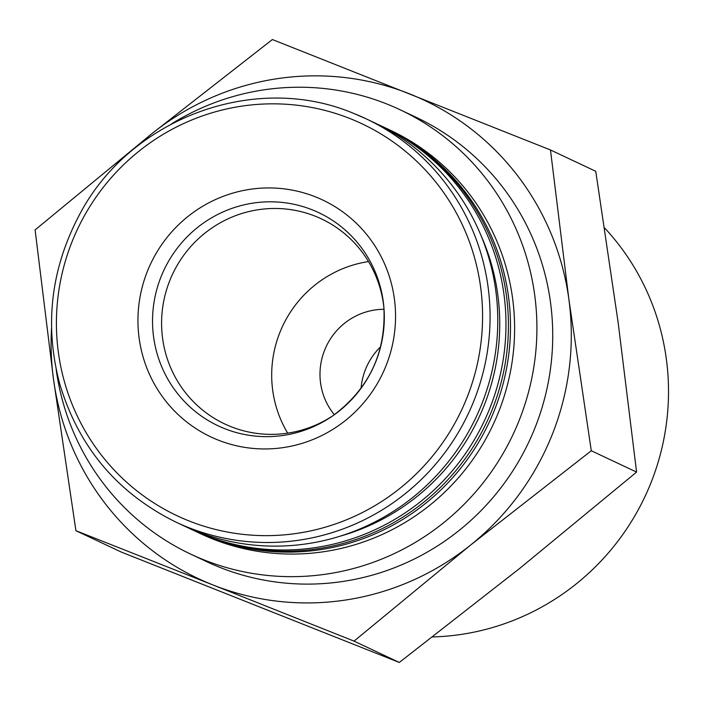 <?xml version="1.0" encoding="UTF-8"?>
<svg xmlns="http://www.w3.org/2000/svg" width="702" height="702" viewBox="0 0 702 702"><rect width="100%" height="100%" fill="white"/><g stroke="black" fill="none" stroke-linecap="round" stroke-linejoin="round"><path stroke-width="1.05" d="M75.921 530.703L53.519 379.37A264.514 259.108 -64.8 0 0 212.978 584.968L75.921 530.703L121.209 552.035L399.306 662.46L519.936 568.216L636.582 472.086L618.164 322.63L595.752 171.297L550.473 149.965L568.892 299.421A264.514 259.108 -64.8 0 0 409.433 93.814A264.514 259.108 -64.8 0 0 151.746 133.784A264.514 259.108 -64.8 0 0 137.329 146.227M51.544 328.282A264.514 259.108 -64.8 0 0 53.519 379.37L35.1 229.914L151.746 133.784L272.376 39.54L550.473 149.965M354.027 641.119L212.978 584.968A264.514 259.108 -64.8 0 0 470.665 544.998L354.027 641.119L399.306 662.46M432.537 636.942A242.55 237.592 -64.8 0 0 649.21 487.065A242.55 237.592 -64.8 0 0 604.527 227.86M380.633 346.735A64.242 62.926 -64.8 0 0 361.074 388.259M384.038 309.292A64.242 62.926 -64.8 0 0 326.228 346.472A64.242 62.926 -64.8 0 0 334.363 414.724M368.524 261.574A113.364 111.048 -64.8 0 0 287.688 433.134M383.959 308.257A113.364 111.048 -64.8 0 0 321.376 218.866A113.364 111.048 -64.8 0 0 315.154 216.172A113.364 111.048 -64.8 0 0 171.174 277.237A113.364 111.048 -64.8 0 0 224.737 423.964A113.364 111.048 -64.8 0 0 333.52 415.321M175.825 522.06L183.529 525.693A222.946 218.392 -64.8 0 0 476.114 417.093A222.946 218.392 -64.8 0 0 373.587 122.332L365.882 118.699A222.946 218.392 -64.8 0 0 353.641 113.391C254.501 71.499 128.773 118.541 78.721 216.181C50.737 269.858 44.384 325.71 59.679 383.766C78.563 447.025 117.278 493.12 175.825 522.06A222.946 218.392 -64.8 0 0 468.409 413.469A222.946 218.392 -64.8 0 0 365.882 118.699L353.624 113.382M339.399 536.398A217.602 213.162 -64.8 0 0 481.081 235.714M187.645 527.579A222.946 218.392 -64.8 0 0 191.716 529.545A222.946 218.392 -64.8 0 0 484.31 420.954A222.946 218.392 -64.8 0 0 381.774 126.184A222.946 218.392 -64.8 0 0 377.658 124.298M191.716 529.545L194.182 530.712A222.946 218.392 -64.8 0 0 486.767 422.113A222.946 218.392 -64.8 0 0 384.24 127.352L381.774 126.184M195.217 531.195A222.946 218.392 -64.8 0 0 196.244 531.686A222.946 218.392 -64.8 0 0 488.829 423.087A222.946 218.392 -64.8 0 0 386.302 128.317A222.946 218.392 -64.8 0 0 385.266 127.834M196.244 531.686L200.368 533.625A222.946 218.392 -64.8 0 0 492.953 425.026A222.946 218.392 -64.8 0 0 390.426 130.265L386.302 128.317M56.116 369.059A245.621 240.602 -64.8 0 0 190.707 554.132A245.621 240.602 -64.8 0 0 513.048 434.494A245.621 240.602 -64.8 0 0 400.087 109.749A245.621 240.602 -64.8 0 0 386.6 103.905A245.621 240.602 -64.8 0 0 171.692 123.789M190.707 554.132L206.511 561.582A245.621 240.602 -64.8 0 0 528.86 441.944A245.621 240.602 -64.8 0 0 415.9 117.199L400.087 109.749M470.665 544.998A264.514 259.108 -64.8 0 0 568.892 299.421L591.295 450.754L470.665 544.998M636.582 472.086L591.295 450.754M312.188 209.81A117.857 115.453 -64.8 0 0 153.097 332.687A117.857 115.453 -64.8 0 0 332.415 416.084A117.857 115.453 -64.8 0 0 383.854 306.923A117.857 115.453 -64.8 0 0 312.188 209.81M315.391 196.832A130.993 128.317 -64.8 0 0 139.136 338.241A130.993 128.317 -64.8 0 0 345.717 420.261A130.993 128.317 -64.8 0 0 315.391 196.832M349.965 118.55A216.699 212.276 -64.8 0 0 58.389 352.492A216.699 212.276 -64.8 0 0 400.14 488.18A216.699 212.276 -64.8 0 0 349.965 118.55M332.415 416.084C369.12 388.917 386.267 352.527 383.854 306.923"/></g></svg>
